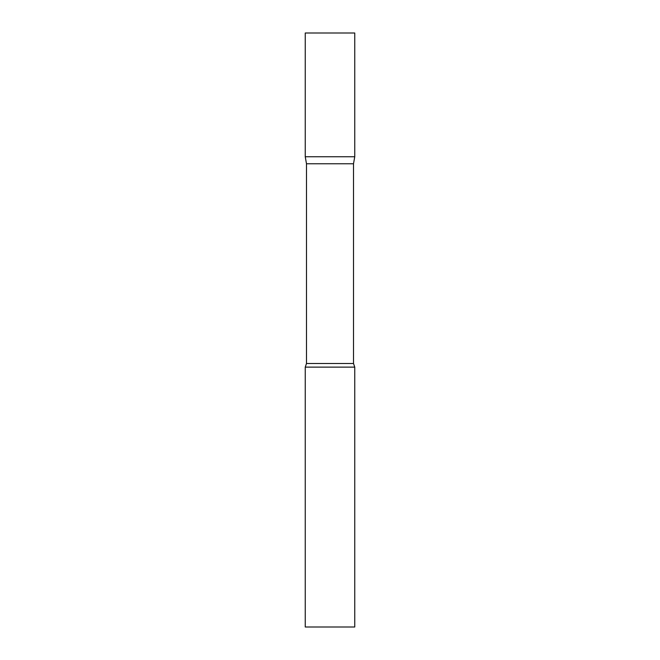<?xml version="1.0" encoding="UTF-8"?>
<svg xmlns="http://www.w3.org/2000/svg" width="660" height="660" viewBox="0 0 660 660"><rect width="100%" height="100%" fill="white"/><g stroke="black" fill="none" stroke-linecap="round" stroke-linejoin="round"><path stroke-width="0.99" d="M306.488 163.771L305.25 156.75L354.75 156.75L354.75 33L305.25 33L305.25 156.75L354.75 156.75L353.512 163.771L306.488 163.771L306.488 363.495L305.25 367.125L305.25 627L354.75 627L354.75 367.125L305.25 367.125M353.512 163.771L353.512 363.495L306.488 363.495M353.512 363.495L354.75 367.125"/></g></svg>
